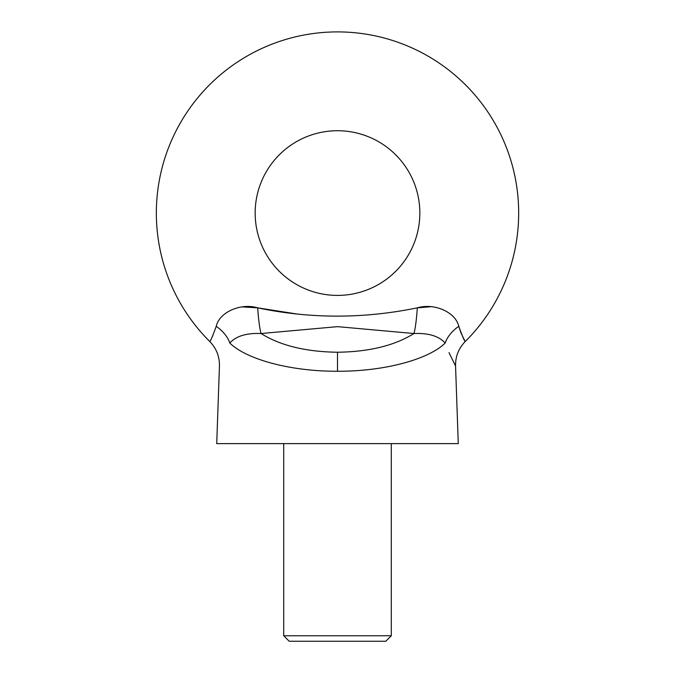 <?xml version="1.0" encoding="UTF-8"?>
<svg xmlns="http://www.w3.org/2000/svg" width="675" height="675" viewBox="0 0 675 675"><rect width="100%" height="100%" fill="white"/><g stroke="black" fill="none" stroke-linecap="round" stroke-linejoin="round"><path stroke-width="1.01" d="M156.347 213.064A181.153 181.153 0 0 0 209.748 341.508C210.338 341.533 212.498 336.479 216.245 326.329C219.257 312.238 240.697 302.704 257.69 307.851C310.365 318.878 363.58 318.878 417.31 307.851C434.337 302.695 455.768 312.28 458.755 326.329C462.502 336.479 464.67 341.542 465.252 341.508A181.153 181.153 0 0 0 337.5 31.902A181.153 181.153 0 0 0 156.347 213.064M255.158 213.064A82.342 82.342 0 0 0 337.5 295.405A82.342 82.342 0 0 0 419.842 213.064A82.342 82.342 0 0 0 337.5 130.722A82.342 82.342 0 0 0 255.158 213.064M391.298 635.757L385.805 641.25L289.195 641.25L283.702 635.757L391.298 635.757L391.298 443.627M460.89 332.606L458.755 326.329A32.94 21.845 -24.6 0 0 445.179 343.035C458.443 373.283 458.443 373.283 445.179 343.035C438.91 336.082 428.498 332.91 413.952 333.526L337.542 326.649L261.048 333.526C280.395 345.592 305.876 351.827 337.5 352.232L337.5 371.25C385.197 371.444 428.878 359.142 445.179 343.035C428.988 359.092 385.197 371.461 337.5 371.25C289.803 371.444 246.122 359.142 229.821 343.035C216.557 373.283 216.557 373.283 229.821 343.035A32.94 21.845 24.6 0 0 216.245 326.329M209.748 341.508C216.38 348.325 219.611 356.493 219.442 366.01L216.726 443.627L458.274 443.627L455.557 366.01L449.01 352.62M464.628 340.419L461.093 333.113M430.979 306.712L417.31 307.851A32.94 3.594 -87 0 1 413.952 333.526C394.605 345.592 369.124 351.827 337.5 352.232M297.27 314.052L257.69 307.851L242.021 306.889M212.878 335.483L211.823 337.686M257.69 307.851A32.94 3.594 87 0 0 261.048 333.526C246.518 332.902 236.115 336.074 229.821 343.035M283.702 635.757L283.702 443.627M465.252 341.508C458.62 348.325 455.389 356.493 455.557 366.01"/></g></svg>
